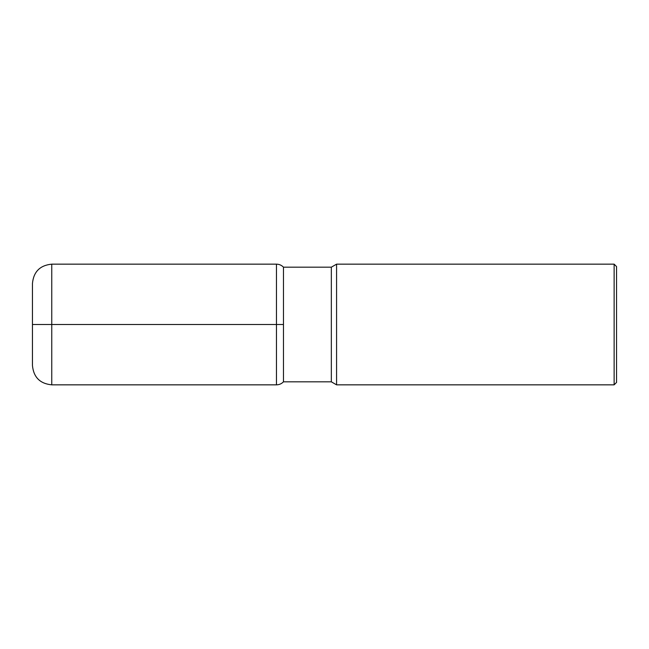 <?xml version="1.0" encoding="UTF-8"?>
<svg xmlns="http://www.w3.org/2000/svg" width="649" height="649" viewBox="0 0 649 649"><rect width="100%" height="100%" fill="white"/><g stroke="black" fill="none" stroke-linecap="round" stroke-linejoin="round"><path stroke-width="0.97" d="M336.571 324.5L336.571 264.159L614.132 264.159L614.132 384.841L336.571 384.841L336.571 324.5M614.132 264.159L616.55 266.577L616.55 382.423L614.132 384.841M32.45 324.5L276.458 324.5L276.458 264.159C279.208 264.2 281.544 265.206 283.467 267.177L283.467 381.823L283.467 267.177L331.339 267.177L336.571 264.159M276.458 264.159L51.758 264.159L51.758 384.841L276.458 384.841C279.208 384.8 281.544 383.794 283.467 381.823L331.339 381.823L331.339 267.177M51.758 384.841C40.027 383.697 33.594 377.264 32.45 365.533L32.45 283.467C33.594 271.736 40.027 265.303 51.758 264.159M276.458 384.841L276.458 324.5L283.467 324.5M331.339 381.823L336.571 384.841"/></g></svg>
